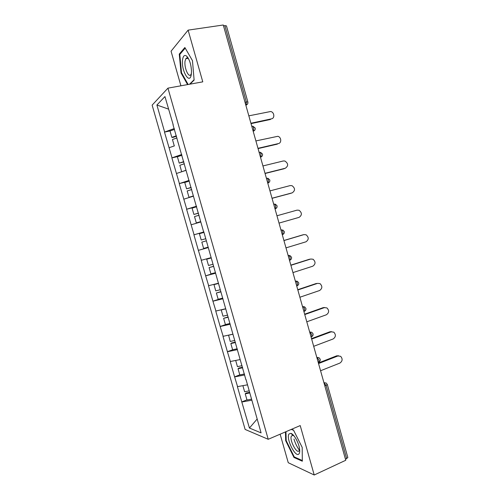 <?xml version="1.0" encoding="UTF-8"?>
<svg xmlns="http://www.w3.org/2000/svg" width="500" height="500" viewBox="0 0 500 500"><rect width="100%" height="100%" fill="white"/><g stroke="black" fill="none" stroke-linecap="round" stroke-linejoin="round"><path stroke-width="0.75" d="M187.862 58.075L187.906 57.638M280.131 434.188L288.256 462.719L314.219 475L345.756 460.269L223.275 25L188.113 30.131L171.062 51.206L180.912 85.8M152.137 105.131L245.131 429.431L268.219 439.294L167.944 88.144L152.137 105.131M257.137 419.044L249.431 428.038L261.094 432.887L246.025 379.538M249.431 428.038L241.781 401.912L246.95 399.862M247.362 384.85L237.406 386.65L241.781 401.912M237.594 386.706L234.594 376.838L239.8 374.869M240.131 359.562L230.212 361.531L234.594 376.838M230.394 361.569L227.394 351.688L232.8 349.744M232.881 334.2L222.994 336.337L227.394 351.688M223.169 336.356L220.162 326.469L226.544 324.288M225.613 308.762L215.756 311.069L220.162 326.469M215.925 311.069L212.919 301.169L221.1 298.519M218.319 283.25L208.494 285.731L212.919 301.169M208.663 285.712L205.65 275.8L215.512 272.781M211 257.669L201.213 260.312L205.65 275.8M201.375 260.281L198.363 250.356L208.281 247.494M203.837 231.956L193.912 234.819L198.363 250.356M194.069 234.769L186.588 209.256L196.606 206.65M196.481 206.213L186.588 209.256M186.737 209.188L179.244 183.612L187.638 181.575M189.1 180.4L179.244 183.612M179.387 183.531L171.875 157.9L178.506 156.406M181.7 154.506L171.875 157.9M172.019 157.794L164.488 132.106L170.181 130.919M174.275 128.531L164.488 132.106M164.625 131.981L156.9 105.019L164.95 96.569L173.175 124.688M203.588 231.725L172.981 124.669M203.756 231.675L245.875 379.663M244.713 374.931L234.781 376.881M237.475 349.613L227.569 351.719M230.212 324.225L220.338 326.481M222.938 298.756L213.088 301.163M215.631 273.212L205.812 275.775M208.312 247.594L198.519 250.312M200.794 221.95L191.206 224.775M193.425 196.181L183.869 199.163M186.038 170.338L176.513 173.475M174.412 145.881L169.131 147.713M245.019 102.269L246.35 102L224.869 25.625L223.506 25.825M224.869 25.625L226.456 25.875L247.862 101.994L246.35 102L246.244 105.056L245.863 105.269M168.538 109.119L156.9 105.019M346.694 458.706L326.081 385.412L327.3 384.481L347.844 457.537L345.475 459.275M314.219 475L300.212 425.575L268.219 439.294M167.944 88.144L202.775 81.85L188.113 30.131M251.925 400.181L241.969 401.975M193.912 234.819L203.869 232.056M190.012 84.156L194.119 80.1L192.463 60.625L184.862 47.519L179.262 54.106L181.031 72.962L187.587 84.6M285.438 431.912L285.663 440.637L293.962 457.463L302.325 461.213L302.194 447.388L293.475 430.037L291.5 429.312M293.975 439.025C295.238 443.312 297.05 447.044 299.413 450.225M186.275 58.225L186.306 58.606M181.588 72.869L181.031 72.962M180.231 53.95L179.262 54.106M291.475 433.619L291.481 433.938M294.706 457.125L293.962 457.463M286.188 440.412L285.663 440.637M271.869 118.731L271.488 118.844C275.069 118.269 274.319 111.975 270.613 111.519L248.837 115.838M176.469 136.219L172.925 137.438L171.831 137.356L170.012 130.981L174.525 129.406M176.35 135.794L171.831 137.356M176.969 137.95L172.45 139.506L174.269 145.869M271.488 118.844L250.919 123.244M270.481 119.462L251.031 123.631M278.569 143.537L278.419 143.575C281.85 142.975 281.331 136.962 277.794 136.306L255.894 140.925M183.831 161.956L179.213 163.131L177.394 156.775L181.919 155.269M183.738 161.637L179.213 163.131M186 170.212L182.188 171.606M184.356 163.787L179.825 165.275L181.637 171.625M278.419 143.575L257.975 148.312M277.387 144.113L258.056 148.6M285.169 168.312L285.325 168.238C288.525 165.931 288.394 163.525 284.925 161.025L283.294 160.975L262.938 165.944M191.163 187.619L186.562 188.831L184.75 182.494L189.288 181.056M191.106 187.406L186.562 188.831M193.363 195.95L188.988 197.3L193.412 196.125M191.719 189.55L187.175 190.969L188.988 197.3M285.325 168.238L265.006 173.312M284.275 168.7L265.062 173.494M291.569 193.062L292.219 192.838C295.338 190.606 295.275 188.219 292.025 185.681L290.188 185.588L269.956 190.894M198.481 213.206L193.894 214.456L192.087 208.137L196.637 206.762M198.45 213.1L193.894 214.456M200.694 221.612L196.312 222.9L200.719 221.688M199.062 215.238L194.506 216.588L196.312 222.9M292.219 192.838L272.025 198.238M291.144 193.212L272.044 198.325M279.019 223.094L299.088 217.362C302.131 215.194 302.131 212.831 299.081 210.275L297.062 210.138L276.956 215.769M201.206 240.006L205.769 238.713L201.206 240.006L199.406 233.706L203.969 232.4M208.181 247.15L203.619 248.425L201.819 242.131L206.381 240.837L201.819 242.131M285.988 247.875L305.938 241.819C308.913 239.706 308.962 237.369 306.094 234.794L303.919 234.613L283.938 240.575M303.919 234.613L303.25 234.756M211.081 257.931L206.7 259.2L208.5 265.481L213.069 264.25M211.1 258.006L206.7 259.2M215.475 272.669L210.9 273.875L209.106 267.6L213.65 266.269M213.681 266.375L209.106 267.6M302.812 234.856L283.913 240.494M191.281 74.531L191.506 71.375C191.137 64.4 189.513 59.312 186.612 56.1C184.606 54.638 183.275 55.725 182.613 59.369C180.769 69.85 189.631 85.606 191.281 74.531M188.806 59.231L188.131 58.506C187.231 57.763 186.469 57.825 185.85 58.688L185.087 60.95C183.9 67.337 188.644 78.438 190.925 74.538L191.419 73.438M187.894 58.131L187.938 57.688M188.144 84.494L181.513 72.725L179.806 54.45L185.212 48.119M194.088 79.744L189.537 84.244M299.006 453.831C299.675 452.981 299.875 451.444 299.619 449.212C298.975 443.05 293.969 434.05 290.881 433.369L289.081 433.906C285.506 437.956 295.637 458.494 299.006 453.831M294.044 435.956L292.95 435.331L291.4 436.037C289.212 439.787 296.7 454.256 299.1 450.8L299.619 449.219M302.319 460.525L294.244 456.919L286.188 440.619L285.969 431.688M291.25 429.419L293.6 430.281M292.944 272.594L312.769 266.206C315.675 264.144 315.775 261.825 313.075 259.244L310.756 259.019L290.894 265.312M218.331 283.312L213.975 284.619L215.763 290.881L220.35 289.719M218.381 283.488L213.975 284.619M222.75 298.106L218.162 299.25L216.369 292.994L220.9 291.625M220.956 291.837L216.369 292.994M309.631 259.181L290.844 265.131M299.881 297.238L319.581 290.525C322.419 288.5 322.569 286.2 320.019 283.619L317.575 283.363L297.838 289.975M221.7 309.694L221.225 309.962L223.012 316.206L227.606 315.106M225.644 308.894L221.225 309.962M230 323.475L225.4 324.556L223.612 318.319L228.125 316.913M228.212 317.219L223.612 318.319M316.425 283.444L297.756 289.694M306.794 321.812L326.375 314.775C329.15 312.781 329.338 310.5 326.931 307.925L324.375 307.631L304.756 314.569M324.375 307.631L323.206 307.638L324.75 307.525M228.575 335.156L230.238 341.463L234.844 340.425M232.887 334.225L228.456 335.238M237.231 348.762L232.619 349.781L230.837 343.562L231.713 342.931L235.331 342.119M235.45 342.531L230.837 343.562M323.206 307.638L304.65 314.194M313.688 346.312L333.15 338.963C335.869 336.994 336.081 334.725 333.806 332.163L331.156 331.838L311.656 339.094M331.156 331.838L329.969 331.763L331.737 331.681M235.681 360.475L237.444 366.637L242.062 365.669M244.438 373.981L239.819 374.938L238.044 368.738L238.894 368.019L242.519 367.256M242.662 367.769L238.044 368.738M329.969 331.763L311.525 338.619M320.562 370.75L339.906 363.075C342.569 361.131 342.812 358.881 340.65 356.325L337.919 355.969L318.538 363.55M337.919 355.969L336.706 355.819L338.7 355.788M242.894 385.694L244.625 391.744L249.256 390.838M251.625 399.125L246.994 400.019L245.225 393.831L246.05 393.031L249.681 392.319M249.856 392.931L245.225 393.831M336.706 355.819L318.381 362.981M323.956 382.806L326.081 385.412L324.831 385.919M245.888 105.363L247.594 103.944M251.788 126.319L252 126.269C252.65 126.037 253.219 126.669 253.706 128.15L253.612 131.075L253.194 131.325M253.212 131.394L254.869 130.062M259.1 152.312L259.312 152.262C259.975 152.081 260.55 152.738 261.044 154.225L260.963 157.025L260.5 157.3M260.519 157.35L262.119 156.119M266.394 178.225L266.606 178.169C267.281 178.05 267.863 178.731 268.356 180.219L268.288 182.894L267.794 183.2M267.8 183.231L269.337 182.1M273.663 204.062L273.875 204.006C274.562 203.938 275.156 204.644 275.644 206.131L275.594 208.7L275.056 209.025L276.519 208.019M281.119 229.762C281.825 229.75 282.425 230.481 282.913 231.975L282.875 234.425L282.3 234.769M289.481 260.287L290.138 260.081C291.306 259.425 291.769 258.469 291.512 257.213L290.038 255.644L288.35 255.444C289.069 255.481 289.669 256.244 290.163 257.738L290.138 260.081L289.525 260.438M327.3 384.481L326.188 383.038L323.919 382.675M296.688 285.9L297.375 285.669C298.519 285.006 298.969 284.056 298.712 282.819L297.331 281.281L295.55 281.05C296.288 281.144 296.894 281.931 297.387 283.419L297.375 285.669L296.938 285.963M303.875 311.438L304.587 311.188C305.712 310.519 306.144 309.569 305.894 308.344L304.594 306.837L302.738 306.581C303.481 306.725 304.1 307.544 304.594 309.031L304.587 311.188L304.113 311.481M311.044 336.906L311.781 336.631C312.881 335.956 313.306 335.012 313.05 333.8L311.819 332.319L309.9 332.038L311.775 334.569L311.781 336.631L311.275 336.925M318.188 362.3L318.956 362.006C320.031 361.325 320.444 360.381 320.188 359.175L319.019 357.719L317.038 357.419L318.938 360.025L318.956 362.006L318.412 362.287L318.881 362.031M245.825 105.144L246.244 105.056C247.587 104.425 248.125 103.406 247.862 101.994M253.15 131.181L253.612 131.075C254.925 130.438 255.45 129.431 255.188 128.056L253.012 126.294M260.456 157.144L260.963 157.025C262.244 156.381 262.756 155.387 262.5 154.044L260.5 152.312M267.744 183.038L268.288 182.894C269.544 182.25 270.038 181.269 269.781 179.95L267.944 178.263M275.012 208.856L275.594 208.7C276.819 208.044 277.306 207.075 277.05 205.781L275.344 204.131M282.256 234.606L282.875 234.425C284.075 233.769 284.544 232.806 284.294 231.537L282.712 229.925M323.894 382.569L324.338 382.663M188.131 58.506L186.612 56.1M187.931 58.344L185.85 58.688M292.95 435.331L290.881 433.369M292.987 435.344L291.4 436.037"/></g></svg>
